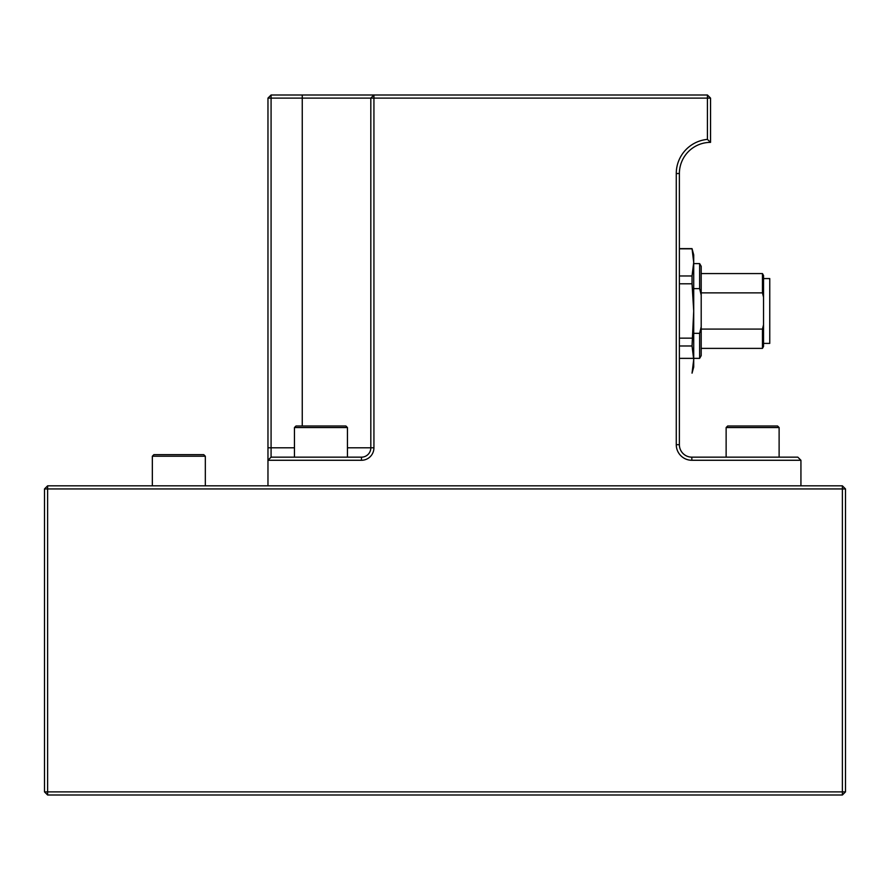 <?xml version="1.0" encoding="UTF-8"?>
<svg xmlns="http://www.w3.org/2000/svg" width="890" height="890" viewBox="0 0 890 890"><rect width="100%" height="100%" fill="white"/><g stroke="black" fill="none" stroke-linecap="round" stroke-linejoin="round"><path stroke-width="1.33" d="M845.5 488.944L845.5 791.889L44.5 791.889L44.5 488.944L47.615 485.829L842.385 485.829L842.385 488.944L47.615 488.944L47.615 795.004L842.385 795.004L842.385 488.944L845.5 488.944L842.385 485.829M845.5 791.889L842.385 795.004M47.615 485.829L47.615 488.944L44.5 488.944M44.5 791.889L47.615 795.004M779.117 457.16L779.117 427.545L726.129 427.545L727.686 425.987L767.213 425.987M772.487 425.987L767.202 425.987M337.733 425.987L345.887 425.987L347.445 427.545L294.457 427.545L296.025 425.987L337.733 425.987M304.169 425.987L296.025 425.987M324.082 425.987L310.087 425.987M772.576 425.987L777.56 425.987L779.117 427.545L777.56 425.987M184.319 454.657L203.766 454.657L205.323 456.225L152.335 456.225L153.892 454.657L184.319 454.657M174.462 454.657L188.802 454.657M271.083 94.996L373.934 94.996L373.934 447.803A12.471 12.471 0 0 1 361.474 460.275L267.968 460.275L267.968 98.111L271.083 98.111L271.083 457.16L267.968 460.275L267.968 485.829L800.933 485.829L800.933 460.275L691.841 460.275A15.586 15.586 0 0 1 676.267 444.689L676.267 173.528A34.287 34.287 0 0 1 707.428 139.385L707.428 98.111L271.083 98.111L271.083 94.996L267.968 98.111M271.083 457.16L361.474 457.16A9.345 9.345 0 0 0 370.819 447.803L370.819 98.111L373.934 94.996L707.428 94.996L707.428 98.111L710.543 98.111L710.543 142.367A31.172 31.172 0 0 0 679.381 173.528L679.381 444.689A12.471 12.471 0 0 0 691.841 457.16L797.818 457.16L800.933 460.275M710.543 98.111L707.428 94.996M710.543 142.367L707.428 139.385M763.531 343.395L769.761 343.395L769.761 278.57L763.531 278.57M701.198 273.575L762.452 273.575L763.531 275.455L763.531 297.149L762.452 292.877L701.198 292.877M762.452 292.877L762.452 273.575M763.531 297.149L763.531 346.51L762.452 348.379L762.452 329.089L763.531 324.817M701.198 329.089L762.452 329.089M699.64 263.607L701.198 266.31L701.198 295.113L699.64 288.616L699.64 263.607L693.71 263.607M699.64 288.616L693.71 288.616M701.198 355.655L699.64 358.358L699.64 333.338L701.198 326.841L701.198 355.655M699.64 358.358L679.381 358.358M693.71 333.338L699.64 333.338M701.198 295.113L701.198 326.841M762.452 348.379L701.198 348.379M692.042 283.81L692.042 275.978L693.71 262.394L692.042 248.644L693.71 254.885L693.71 310.977L692.042 283.81L679.381 283.81M679.381 275.978L692.042 275.978M692.042 345.976L693.71 310.977L693.71 359.571L692.042 373.155L693.71 359.571L692.042 345.976L679.381 345.976M679.381 338.156L692.042 338.156M692.042 373.155L693.71 367.08L693.71 359.571M693.699 358.358L693.71 359.137M692.042 248.811L679.381 248.811M692.042 248.644L679.381 248.644M347.445 447.803L373.934 447.803M361.474 457.16L361.474 460.275M302.255 425.987L302.255 94.996M267.968 447.803L294.457 447.803M691.841 460.275L691.841 457.16M676.267 444.689L679.381 444.689M676.267 173.528L679.381 173.528M726.129 457.16L726.129 427.545M347.445 457.16L347.445 427.545M294.457 457.16L294.457 427.545M205.323 485.829L205.323 456.225M152.335 485.829L152.335 456.225"/></g></svg>
